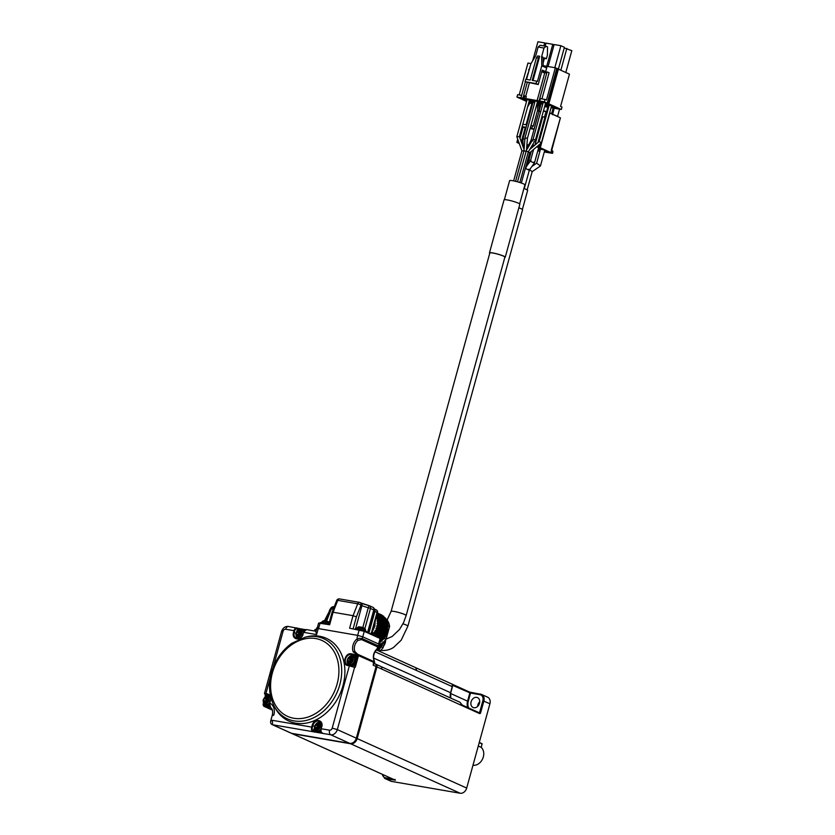 <?xml version="1.0" encoding="UTF-8"?>
<svg xmlns="http://www.w3.org/2000/svg" width="835" height="835" viewBox="0 0 835 835"><rect width="100%" height="100%" fill="white"/><g stroke="black" fill="none" stroke-linecap="round" stroke-linejoin="round"><path stroke-width="1.25" d="M291.676 733.339A2.515 1.952 -65.7 0 0 292.073 733.6A2.515 1.952 -65.7 0 0 292.438 733.715L350.637 743.766A6.294 4.895 -65.7 0 0 357.182 738.589L376.929 666.904A2.515 1.962 -65.7 0 0 376.011 664.263A2.515 1.962 -65.7 0 0 375.635 664.149L375.541 664.138M375.907 664.493L375.823 664.462A2.265 1.764 114.3 0 1 376.731 666.862L356.983 738.547A6.043 4.707 114.3 0 1 350.7 743.526L350.063 743.411M292.073 733.6L296.822 735.75A2.515 1.962 -65.7 0 0 297.197 735.865L292.438 733.715M376.929 666.904L381.678 669.044A2.515 1.962 -65.7 0 0 380.76 666.413L376.011 664.263M373.6 658.063L415.058 676.621A7.557 5.876 -65.7 0 0 415.026 676.715L450.743 692.779L452.413 686.746L452.205 684.168L415.757 667.708M374.769 663.762A2.515 1.962 114.3 0 1 375.145 663.877A2.515 1.962 114.3 0 1 376.063 666.507L356.315 738.192A6.294 4.895 114.3 0 1 349.771 743.369L291.582 733.318A2.515 1.952 114.3 0 1 291.206 733.213L272.179 724.623C270.874 724.008 270.373 722.818 270.676 721.043L272.367 720.313L272.554 724.738L291.582 733.318M373.923 663.387L373.182 665.203L376.063 666.507M374.383 663.929L374.696 662.792L357.756 655.318L353.205 651.864A10.072 7.839 114.3 0 1 356.712 639.119L359.28 638.284L362.359 638.639L378.495 645.925L378.871 647.146L378.495 645.925A1.263 0.981 114.3 0 1 378.171 646.541A1.263 0.981 -65.7 0 1 377.712 646.885L376.971 648.962A8.809 6.857 -65.7 0 0 373.903 660.12A1.263 0.626 -21.4 0 1 374.122 660.339A1.263 0.626 -21.4 0 1 374.101 660.631M272.93 668.146L283.075 631.323L281.593 631.291L264.445 693.561L267.294 693.822C270.196 694.741 271.229 697.068 270.373 700.826L269.757 703.091A11.335 8.82 -65.7 0 1 273.817 715.052C272.158 714.791 271.897 714.937 273.055 715.501M270.676 721.043L272.346 715.01C273.045 711.149 272.481 708.696 270.634 707.652C269.392 705.585 269.027 704.062 269.559 703.08L270.644 707.652A7.557 5.876 -65.7 0 0 269.924 707.475L271.135 708.017M269.016 695.148L265.927 693.593L270.342 677.561M306.748 629.705A3.778 2.328 99.8 0 0 306.393 629.59A3.778 2.328 99.8 0 0 303.585 632.335L316.59 634.579L315.891 631.719L316.768 628.536L318.25 628.557L357.745 635.383L362.839 636.865L378.986 644.15L379.685 644.651L379.111 646.749L377.295 648.983C373.934 652.427 372.869 656.206 374.122 660.328L374.696 662.792M356.712 639.119L357.954 640.372L361.576 639.589L362.839 636.865M373.903 660.12L373.694 661.487L357.557 654.191A1.263 0.981 114.3 0 1 357.756 655.318L357.85 655.59A1.002 0.616 -80.2 0 1 358.152 656.821L355.439 666.695A1.002 0.616 -80.2 0 1 354.593 667.395L337.298 729.602L356.315 738.192M357.954 640.372A8.809 6.857 -65.7 0 0 354.875 651.519L357.557 654.191M354.875 651.519L353.205 651.864M352.61 654.045L352.767 654.661L351.389 654.421L351.232 653.815L352.61 654.045L357.704 655.527L357.474 656.623L354.833 656.164A5.417 4.217 114.3 0 1 356.639 659.66A5.417 4.217 114.3 0 1 355.595 663.46A5.417 4.217 114.3 0 1 352.109 666.038L352.099 666.048M321.131 731.857A5.417 4.217 114.3 0 1 319.753 732.493A5.417 4.217 114.3 0 1 317.31 732.347A5.417 4.217 114.3 0 1 317.102 732.243M267.294 693.822L267.45 694.438A5.668 4.405 114.3 0 1 268.286 694.689C270.665 696.808 271.291 698.843 270.175 700.826L269.569 703.926M269.486 705.565A5.417 4.217 114.3 0 1 266.031 705.836A5.417 4.217 114.3 0 1 265.822 705.721M302.938 629.35A5.417 4.217 114.3 0 1 303.157 629.433A5.417 4.217 114.3 0 1 303.794 629.82A5.417 4.217 114.3 0 1 304.399 630.415M270.269 700.889L269.674 703.07M307.155 636.719A45.424 35.352 114.3 0 1 344.312 664.055A45.424 35.352 114.3 0 1 320.118 717.599A45.424 35.352 114.3 0 1 275.049 707.767L274.089 705.982A43.984 34.235 114.3 0 0 317.728 715.491A43.984 34.235 114.3 0 0 341.15 663.648A43.984 34.235 114.3 0 0 305.182 637.188L307.155 636.719M349.093 665.37A5.417 4.217 114.3 0 1 347.402 662.572M350.303 656.164A5.417 4.217 114.3 0 1 353.998 655.757A5.417 4.217 114.3 0 1 356.023 661.247A5.417 4.217 114.3 0 1 351.493 665.881M317.634 722.692A5.417 4.217 114.3 0 1 320.723 722.077M321.005 731.439A5.417 4.217 114.3 0 1 316.882 732.149A5.417 4.217 114.3 0 1 314.743 729.101M266.355 696.181A5.417 4.217 114.3 0 1 269.256 695.524A5.417 4.217 114.3 0 1 269.444 695.565M269.434 705.137A5.417 4.217 114.3 0 1 265.603 705.638A5.417 4.217 114.3 0 1 263.463 702.59M297.698 638.785A5.417 4.217 114.3 0 1 296.122 636.061M299.024 629.653A5.417 4.217 114.3 0 1 302.719 629.246A5.417 4.217 114.3 0 1 304.243 630.602M352.714 656.279L353.591 656.675A4.405 3.434 114.3 0 1 354.896 662.103A4.405 3.434 114.3 0 1 349.959 664.702L349.082 664.305A4.405 3.434 114.3 0 0 354.322 660.882A4.405 3.434 114.3 0 0 352.714 656.279L349.395 656.581C346.41 660.527 346.306 663.105 349.082 664.305M319.398 722.609A4.405 3.434 114.3 0 1 320.055 722.807L320.922 723.204A4.405 3.434 114.3 0 1 321.548 723.601M320.87 730.479A4.405 3.434 114.3 0 1 317.29 731.23L316.423 730.834A4.405 3.434 114.3 0 0 317.07 731.042A4.405 3.434 114.3 0 0 321.058 728.809M269.413 704.114A4.405 3.434 114.3 0 1 266.01 704.719L265.144 704.322C263.432 703.352 262.816 701.765 263.296 699.553C266.981 693.687 267.116 696.724 268.766 696.296A4.405 3.434 114.3 0 1 270.509 698.78M268.766 696.296L269.642 696.682A4.405 3.434 114.3 0 1 270.269 697.079M299.389 638.399A4.405 3.434 114.3 0 1 299.327 638.389A4.405 3.434 114.3 0 1 298.68 638.191L295.778 634.496C296.404 630.884 298.032 629.235 300.663 629.527L301.435 629.767A4.405 3.434 114.3 0 1 303.23 632.909M300.777 629.569A4.405 3.434 114.3 0 1 301.435 629.767L302.312 630.164A4.405 3.434 114.3 0 1 303.689 631.51M352.986 660.464A3.57 2.776 114.3 0 1 352.673 661.289L352.631 661.289A3.528 2.745 114.3 0 1 350.001 663.366L349.99 663.408A3.57 2.776 114.3 0 1 348.623 663.178L348.633 663.136A3.528 2.745 114.3 0 1 347.329 660.37L347.308 660.37A3.57 2.776 114.3 0 1 347.454 659.504A3.57 2.776 114.3 0 1 347.767 658.679L347.788 658.679A3.528 2.745 114.3 0 1 350.429 656.592L350.45 656.56A3.57 2.776 114.3 0 1 351.817 656.801L351.796 656.832A3.528 2.745 114.3 0 1 353.101 659.598L353.132 659.608A3.57 2.776 114.3 0 1 352.986 660.464M316.622 729.926A3.57 2.776 114.3 0 1 315.964 729.707L315.964 729.665A3.528 2.745 114.3 0 1 314.659 726.899L314.638 726.899A3.57 2.776 114.3 0 1 315.108 725.208L315.129 725.208A3.528 2.745 114.3 0 1 317.77 723.12L317.78 723.089A3.57 2.776 114.3 0 1 318.5 723.1A3.57 2.776 114.3 0 1 319.147 723.329L319.137 723.36A3.528 2.745 114.3 0 1 320.431 726.126L320.473 726.137A3.57 2.776 114.3 0 1 320.003 727.817L319.972 727.817A3.528 2.745 114.3 0 1 317.331 729.894L317.331 729.936A3.57 2.776 114.3 0 1 316.622 729.926M263.505 699.521A3.57 2.776 114.3 0 1 263.829 698.697L263.85 698.697A3.528 2.745 114.3 0 1 266.48 696.609L266.501 696.578A3.57 2.776 114.3 0 1 267.868 696.818L267.858 696.849A3.528 2.745 114.3 0 1 269.152 699.615L269.194 699.626A3.57 2.776 114.3 0 1 269.047 700.481A3.57 2.776 114.3 0 1 268.724 701.306L268.693 701.296A3.528 2.745 114.3 0 1 266.052 703.383L266.052 703.425A3.57 2.776 114.3 0 1 264.685 703.185L264.685 703.153A3.528 2.745 114.3 0 1 263.38 700.388L263.359 700.377A3.57 2.776 114.3 0 1 263.505 699.521M299.88 630.06A3.57 2.776 114.3 0 1 300.537 630.289L300.517 630.321A3.528 2.745 114.3 0 1 301.821 633.087L301.852 633.097A3.57 2.776 114.3 0 1 301.393 634.777L301.351 634.767A3.528 2.745 114.3 0 1 298.721 636.854L298.711 636.896A3.57 2.776 114.3 0 1 298.001 636.886A3.57 2.776 114.3 0 1 297.344 636.656L297.344 636.625A3.528 2.745 114.3 0 1 296.049 633.859L296.028 633.848A3.57 2.776 114.3 0 1 296.488 632.168L296.508 632.168A3.528 2.745 114.3 0 1 299.149 630.081L299.17 630.049A3.57 2.776 114.3 0 1 299.88 630.06M349.26 659.097L347.767 658.679A11.617 1.44 -164.6 0 1 348.519 658.763L349.959 657.625A11.617 7.15 -80.2 0 1 350.429 656.592L350.7 657.959L349.26 659.097L348.519 658.763M353.132 659.608L352.036 659.368A11.617 1.44 15.4 0 1 353.101 659.598M349.5 662.291L348.059 660.443L349.113 660.903L349.5 662.291L348.623 663.178M350.283 661.727A1.607 1.252 114.3 0 1 351.347 658.878M352.412 659.566A1.607 1.252 114.3 0 1 352.203 661.184M350.001 663.366A11.617 7.15 99.8 0 1 350.136 662.197L351.577 661.059A11.617 1.44 15.4 0 1 352.631 661.289M348.769 661.957A11.617 7.15 99.8 0 0 348.633 663.136M348.059 660.443A11.617 1.44 -164.6 0 0 347.329 660.37M352.777 659.702L351.326 657.855A11.617 7.15 -80.2 0 1 351.796 656.832M320.473 726.137L319.377 725.897A11.617 1.44 15.4 0 1 320.431 726.126M315.39 726.972L316.455 727.431L316.841 728.819L315.964 729.707A11.617 7.15 99.8 0 1 316.1 728.485L315.39 726.972A11.617 1.44 -164.6 0 0 314.659 726.899M316.59 725.625L315.108 725.208A11.617 1.44 -164.6 0 1 315.86 725.291L317.3 724.154A11.617 7.15 -80.2 0 1 317.77 723.12L318.031 724.488L316.59 725.625L315.86 725.291M319.742 726.095A1.607 1.252 114.3 0 1 319.534 727.713M317.613 728.256A1.607 1.252 114.3 0 1 318.688 725.406M320.108 726.231L318.667 724.383A11.617 7.15 -80.2 0 1 319.137 723.36M317.331 729.894A11.617 7.15 99.8 0 1 317.467 728.725L318.907 727.588A11.617 1.44 15.4 0 1 319.972 727.817M264.111 700.461L265.175 700.909L265.561 702.308L264.685 703.185A11.617 7.15 99.8 0 1 264.82 701.974L264.111 700.461A11.617 1.44 -164.6 0 0 263.38 700.388M266.501 696.578L266.751 697.966L265.311 699.114L263.829 698.697M269.194 699.626L268.098 699.386A11.617 1.44 15.4 0 1 269.152 699.615M268.463 699.584A1.607 1.252 114.3 0 1 268.254 701.202M266.334 701.744A1.607 1.252 114.3 0 1 267.398 698.885M265.311 699.114L264.57 698.78A11.617 1.44 -164.6 0 0 263.85 698.697M264.57 698.78L266.01 697.632A11.617 7.15 -80.2 0 1 266.48 696.609M268.828 699.72L267.388 697.872A11.617 7.15 -80.2 0 1 267.858 696.849M266.052 703.383A11.617 7.15 99.8 0 1 266.188 702.204L267.628 701.066A11.617 1.44 15.4 0 1 268.693 701.296M296.769 633.932L297.834 634.381L298.22 635.779L297.344 636.656A11.617 7.15 99.8 0 1 297.479 635.445L296.769 633.932A11.617 1.44 -164.6 0 0 296.049 633.859M299.17 630.049L299.421 631.437L297.98 632.586L296.488 632.168M301.852 633.097L300.757 632.857A11.617 1.44 15.4 0 1 301.821 633.087M299.003 635.216A1.607 1.252 114.3 0 1 300.068 632.356M301.132 633.055A1.607 1.252 114.3 0 1 300.924 634.673M301.498 633.191L300.047 631.343A11.617 7.15 -80.2 0 1 300.517 630.321M298.721 636.854A11.617 7.15 99.8 0 1 298.857 635.675L300.297 634.537A11.617 1.44 15.4 0 1 301.351 634.767M297.98 632.586L297.239 632.252A11.617 1.44 -164.6 0 0 296.508 632.168M297.239 632.252L298.68 631.103A11.617 7.15 -80.2 0 1 299.149 630.081M351.107 661.059A0.845 0.658 114.3 0 1 351.89 659.869A0.845 0.658 114.3 0 1 352.474 660.537M318.438 727.588A0.845 0.658 114.3 0 1 319.335 726.408A0.845 0.658 114.3 0 1 319.805 727.066M267.158 701.076A0.845 0.658 114.3 0 1 267.732 699.928A0.845 0.658 114.3 0 1 268.526 700.544M299.828 634.548A0.845 0.658 114.3 0 1 300.391 633.4A0.845 0.658 114.3 0 1 301.185 634.015M377.201 772.031L395.373 780.182L385.655 778.7A6.294 4.895 114.3 0 1 384.716 778.418L390.77 781.153A6.294 4.895 -65.7 0 0 391.698 781.435L460.148 793.25A6.294 4.895 -65.7 0 0 466.692 788.073L489.915 703.769A6.294 4.895 -65.7 0 0 487.619 697.183L481.565 694.449A6.294 4.895 114.3 0 1 483.862 701.035L480.647 712.693A1.263 0.772 -80.2 0 1 479.593 713.57L462.486 705.836L459.991 702.266L381.084 666.612M452.403 684.303A0.751 0.637 116.4 0 1 452.706 685.107A0.751 0.585 -65.7 0 0 452.445 684.324L452.361 684.283M297.177 735.865L378.171 772.406A0.751 0.543 112.7 0 1 378.015 772.344M450.67 698.06A7.557 5.876 114.3 0 1 450.608 692.674L452.601 685.065A0.751 0.751 120.8 0 0 452.205 684.168L452.267 684.209C452.82 684.293 452.873 685.138 452.413 686.746M479.509 703.279A5.417 4.217 114.3 0 1 473.069 707.485A5.417 4.217 114.3 0 1 471.462 700.816A5.417 4.217 114.3 0 1 477.526 697.622A5.417 4.217 114.3 0 1 479.509 703.279M479.739 701.755A5.417 4.217 -65.7 0 0 477.641 706.41M472.986 765.236A10.072 7.839 -65.7 0 0 483.329 756.928A10.072 7.839 -65.7 0 0 481.085 747.304L478.267 746.031M482.16 744.016L479.207 742.618M481.221 747.429L482.056 743.682L481.252 747.45M482.056 743.682L479.259 742.43M314.461 630.989L314.795 629.778L316.413 629.82M315.588 629.705L315.693 629.308A5.031 0.626 15.4 0 1 316.59 629.193M324.366 620.937L324.648 620.77A11.617 7.15 -80.2 0 0 324.491 620.749A11.648 11.648 0 0 0 323.469 620.718L323.907 620.749A11.617 7.15 -80.2 0 1 324.491 620.749L329.637 610.761M329.345 610.625L330.065 609.654M326.579 621.115L331.359 608.882A2.515 0.564 -158.6 0 0 330.347 608.955L334.313 606.596M317.123 628.442L318.594 623.087L329.637 624.757L333.082 612.232L332.518 612.754L333.082 612.232L353.048 615.687L349.604 628.212L364.279 631.343L380.123 638.504L382.534 639.777L379.789 642.793M333.082 612.232L337.747 600.355A2.515 1.555 -80.2 0 1 339.49 598.914A2.515 2.515 0 0 0 336.714 600.48A2.515 0.626 21.4 0 1 337.747 600.355L357.714 603.799A2.515 0.626 21.4 0 1 360.991 605.177A2.515 1.962 -65.7 0 0 360.073 602.546A2.515 1.962 -65.7 0 0 359.697 602.432A2.515 1.555 99.8 0 0 359.457 602.359A2.515 1.555 99.8 0 0 357.714 603.799L353.048 615.687L356.388 616.867L353.101 628.818M371.491 632.659L377.055 612.441L377.524 612.775L372.055 632.659L373.443 632.92A11.617 7.15 -80.2 0 1 374.184 632.94L376.053 633.483A11.617 9.039 -65.7 0 1 376.867 633.911L377.869 634.37A11.617 9.039 -65.7 0 0 377.837 634.339A11.617 9.039 -65.7 0 0 377.055 633.932L376.773 634.109M362.818 627.513L368.277 607.703L370.469 608.423L364.905 628.504A11.617 9.039 -65.7 0 0 364.864 628.484A11.617 9.039 -65.7 0 0 364.091 628.077L363.81 628.254M367.483 632.794L373.788 609.926L374.257 610.26L367.984 633.024M355.115 629.162L355.199 628.828A6.043 0.751 15.4 0 1 359.3 629.225A6.043 0.751 15.4 0 1 365.72 631.239A6.043 0.751 15.4 0 1 366.857 632.032L366.742 632.46M372.838 635.216A6.043 0.751 15.4 0 1 378.693 637.105A6.043 0.751 15.4 0 1 379.821 637.898L379.706 638.316M355.574 628.682L361.931 605.605A2.515 1.962 -65.7 0 0 361.012 602.974L360.073 602.546A2.515 2.515 0 0 0 359.457 602.359L339.49 598.914A2.515 1.555 -80.2 0 1 339.72 598.987M319.909 623.087L320.003 622.753A6.043 0.751 15.4 0 1 328.719 624.465M368.851 633.41L374.894 611.46L377.055 612.441A2.515 1.962 -65.7 0 0 376.136 609.811L376.136 609.811A2.515 2.515 0 0 1 377.524 612.775M383.495 641.969L380.927 647.542L377.608 650.465M356.388 616.867L360.991 605.177L361.931 605.605A7.306 0.908 -164.6 0 0 368.277 607.703L369.174 605.678A2.515 1.962 114.3 0 1 369.55 605.792A2.515 1.962 114.3 0 1 370.469 608.423L373.788 609.926A2.515 1.962 -65.7 0 0 372.869 607.296L369.55 605.792A2.515 2.515 0 0 0 369.143 605.646L361.012 602.974M376.428 616.762L377.545 619.674L377.514 624.778L376.063 629.914L373.829 632.909M385.206 617.785L377.149 614.153L385.206 617.785L385.363 619.163L376.836 615.28L386.407 619.633L387.878 624.1L387.336 632.064L385.217 637.011L382.534 639.777M383.724 616.261L377.357 613.391L383.724 616.261L383.985 617.242M381.992 615.103L377.451 613.047L382.232 615.593M381.084 646.655L383.161 647.595A15.103 11.753 114.3 0 1 379.539 651.342M385.185 640.226L383.161 647.595M359.113 626.824A11.617 7.15 -80.2 0 1 359.687 626.824A11.648 11.648 0 0 0 358.664 626.793L364.937 628.525M372.076 632.679A11.617 7.15 -80.2 0 1 372.661 632.69A11.648 11.648 0 0 0 371.638 632.659L372.055 632.679M323.907 620.749L329.334 622.242A11.617 9.039 -65.7 0 0 328.886 622.002L328.604 622.169M363.893 628.056A11.617 9.039 -65.7 0 0 363.079 627.617L361.211 627.075A11.617 7.15 -80.2 0 0 360.48 627.054M328.698 621.981A11.617 9.039 -65.7 0 0 327.884 621.543L326.015 621A11.617 7.15 -80.2 0 0 325.274 620.979M384.048 638.097L386.125 639.036A15.103 11.753 114.3 0 1 379.591 644.495M387.492 625.488L389.59 626.438L386.125 639.036M385.332 618.495L385.989 618.787A15.103 11.753 114.3 0 1 389.59 626.438M518.848 207.821A8.183 1.012 15.4 0 1 522.574 209.762L407.877 626.156A8.183 1.012 15.4 0 0 403.148 623.87A8.183 1.012 15.4 0 0 402.992 623.818M489.832 252.974A7.807 0.971 15.4 0 1 497.608 254.111A7.807 0.971 15.4 0 1 504.883 257.117L406.154 615.541A7.807 0.971 15.4 0 0 396.5 611.93A7.807 0.971 15.4 0 0 394.162 611.45A7.807 0.971 15.4 0 0 391.104 611.397L489.832 252.974M489.748 253.266A8.183 1.012 15.4 0 1 489.467 252.869A8.183 1.012 15.4 0 1 495.364 253.485A8.183 1.012 15.4 0 1 505.248 257.211A8.183 1.012 15.4 0 1 504.799 257.41M523.91 188.501A7.932 0.981 15.4 0 1 527.636 190.422L522.397 209.449M489.467 252.869L504.058 199.878A8.183 1.012 15.4 0 1 509.955 200.494A8.183 1.012 15.4 0 1 519.84 204.22L505.248 257.211M531.885 171.415L529.087 169.401M528.753 169.996L528.743 169.244L528.753 169.996L526.019 168.764L525.998 168.002M504.371 199.701L509.611 180.673A7.932 0.981 15.4 0 1 515.331 181.268A7.932 0.981 15.4 0 1 524.902 184.89L519.662 203.917M537.354 163.681L540.161 165.695M531.123 161.614L531.102 160.863L531.123 161.614L533.857 162.856L533.836 162.094L533.857 162.856M526.968 165.758L528.847 160.163L530.601 160.341M538.408 148.682L543.637 149.789L547.52 151.552L544.514 151.229M540.182 150.248L538.22 149.361M531.905 145.895L533.628 146.198M532.793 146.908L531.613 146.376M541.372 148.766L538.45 148.515M536.717 146.814L541.299 149.006M522.105 150.958L524.317 150.644M517.481 181.821L526.259 150.978L528.263 151.97L519.85 182.521M527.647 151.594L529.651 152.826L521.332 183.022M524.203 150.978L526.123 151.302M522 143.797L523.065 143.975M526.927 144.643L528.691 144.946M532.114 145.54L534.014 145.874M519.307 143.62L516.855 142.347L519.005 142.764M523.127 145.342L522.449 145.029M537.239 146.365L552.53 153.337L544.305 151.991M539.911 151.229L537.803 150.874M534.087 145.812L532.897 145.113L534.567 145.405M550.526 152.68L548.198 152.012L550.526 152.68M538.011 150.112L539.431 150.154L538.158 149.58M531.999 147.586L530.997 147.409M531.091 147.252L532.177 147.44M523.086 144.382L522.334 144.445L523.107 144.799M528.471 145.374L526.895 145.04M532.605 147.064L531.498 146.563M523.43 138.881L523.096 139.57L523.43 138.881L525.09 139.163M519.224 136.523L517.022 136.836M535.12 139.956L533.565 139.32M529.734 149.507L539.191 141.47L541.372 142.858L551.611 105.69M527.177 138.234L525.257 137.911M531.53 140.27L533.148 140.938M521.531 141.042L525.194 127.734M521.656 142.837L522.084 141.282L520.904 140.75M543.397 111.149L546.027 111.608L544.462 117.286M520.017 138.297L523.034 127.358M516.855 142.347L517.721 139.205M552.29 153.17L552.864 152.127A1.263 1.263 0 0 0 552.154 150.644A1.263 0.981 -65.7 0 0 551.977 150.592M549.847 113.059L560.41 117.829L551.257 150.269M538.888 147.117L539.671 144.309M535.799 144.361L536.091 143.296L536.801 143.505M534.953 145.081L542.479 117.745A1.263 0.772 -80.2 0 1 543.533 116.869L544.89 117.484L538.001 142.482M532.897 145.113L533.335 143.505M522.084 126.93L525.977 127.87M547.322 111.942L546.027 111.608M551.622 150.728L560.41 117.829M537.855 115.533A1.263 0.772 99.8 0 0 537.646 116.013L534.003 129.258L531.843 128.277L532.5 125.866L533.221 126.2L537.542 110.544L539.045 111.222M551.183 151.312L552.624 151.96A1.263 0.981 -65.7 0 0 552.165 150.644L551.705 150.436M522.178 126.607L526.133 127.296M530.267 128.005L531.843 128.277M534.003 129.258L530.11 128.59M522.835 124.206L526.05 124.759L531.822 103.801M530.935 125.605L532.5 125.866M527.584 106.963L529.964 102.956M537.469 105.377L537.542 110.544M557.561 116.545L559.544 109.187M552.561 114.729L554.21 108.258M547.802 107.151L546.591 112.026M551.591 113.852L553.146 108.08M538.909 105.617L538.961 109.928L539.702 111.514M536.999 103.571L539.608 104.74L536.759 104.448M529.056 101.63L534.692 102.684M532.709 102.267L532.365 103.498L528.972 101.954M526.739 99.574L526.405 100.795L522.512 99.041L528.054 99.793L533.638 102.047L529.098 101.463M542.938 102.361L542.593 103.592L538.7 101.839L544.243 102.59L549.827 104.845L545.297 104.26M545.245 104.427L551.904 105.784L555.797 107.538L551.257 106.953M548.898 105.064L548.564 106.285L545.161 104.751M534.838 100.962L534.504 102.194L530.862 100.283L536.143 101.192L541.738 103.446L537.197 102.862M537.155 103.029L542.781 104.083M540.809 103.665L540.464 104.886L537.062 103.352M547.509 106.055L544.858 105.847M545.098 104.959L547.447 106.296M539.441 105.711L538.93 107.579M539.713 105.763L538.94 108.54M526.551 101.421L516.969 97.079L544.337 101.807L561.339 109.489L551.048 107.715M532.521 104.114L528.837 102.444M548.605 107.297L544.65 106.609M540.506 105.899L536.55 105.21M537.844 104.897L536.738 104.532L537.844 104.897M553.334 107.621L554.795 108.049L553.386 107.412M539.995 101.463L541.122 101.974L539.995 101.463M543.188 65.673L544.775 65.955A1.764 1.085 -80.2 0 1 544.232 66.946M519.172 94.939L527.96 63.053L531.029 63.575M525.706 96.307L529.359 83.02M525.643 98.989L526.3 96.578L524.86 95.921L524.203 98.332M541.915 98.864L549.106 72.76L547.812 72.165A1.263 0.772 -80.2 0 0 546.758 73.052L539.128 100.753M545.631 71.789L547.123 66.362L555.338 67.771L546.445 100.054L545.004 99.396L544.337 101.807M523.555 98.217L524.223 95.816L524.86 95.921M522.981 97.966L527.209 82.623M521.019 97.622L525.382 81.799M526.06 79.325L529.139 70.004M529.411 69.013A1.263 0.772 99.8 0 0 528.649 69.921M516.969 97.079L517.627 94.679L521.645 95.367M561.339 109.489L562.007 107.089L560.567 106.431L569.46 74.158L558.406 69.159M548.919 103.603L558.479 68.919L557.759 68.595L548.198 103.279M547.228 103.112L556.778 68.428L557.759 68.595M555.338 67.771L556.778 68.428M539.702 101.014L540.37 98.603L545.004 99.396M537.176 100.409L544.806 72.708L546.758 73.052M547.572 72.123L545.86 71.831A1.263 0.772 99.8 0 0 544.806 72.708M537.771 98.154L537.103 100.565M545.349 71.883A1.263 0.772 99.8 0 0 544.942 71.33L542.207 70.098L538.22 84.544L536.06 83.573L536.728 81.162L537.448 81.486L541.758 65.829L545.652 67.583A1.764 1.085 99.8 0 0 545.819 67.635A1.764 1.085 99.8 0 0 547.123 66.362L544.775 65.955M533.001 80.515L539.681 56.258L538.387 58.022L536.435 57.688L530.277 80.045L525.779 79.273L525.111 81.684L538.22 84.544M538.126 47.031L543.992 48.044L546.1 46.29L540.235 45.278L538.126 47.031L535.778 55.59L530.809 63.94L526.551 79.408M544.785 72.77L542.99 72.457A1.263 0.772 99.8 0 0 542.593 70.923L544.942 71.33M542.051 70.672L542.593 70.923M545.213 46.134L546.038 43.149L552.78 44.307L546.727 66.289M532.709 60.736L537.938 41.75L544.691 42.919L543.867 45.904M565.796 72.499L571.818 50.653L564.23 47.95M560.828 70.255L566.85 48.409M554.826 67.687L560.88 45.706L564.408 47.303L558.458 68.908M548.084 66.518L554.137 44.547L560.88 45.706M525.111 81.684L536.06 83.573M538.387 58.022L532.229 80.379L536.728 81.162M539.681 56.258L537.73 55.924L536.435 57.688M543.992 48.044L541.644 56.603L541.758 65.829M541.644 56.603L543.084 57.25L543.199 66.476M537.427 104.793L538.231 105.147M554.043 44.881L552.78 44.307M544.691 42.919L545.944 43.483M546.1 46.29L547.541 46.937L547.395 55.131L546.393 58.742L544.524 57.897L543.157 62.865M544.389 58.398L546.393 58.742M450.608 692.674L452.278 686.641L375.061 651.749M376.053 666.56L376.731 666.862M356.305 738.244L356.983 738.547M341.191 755.696L297.197 735.865M416.717 670.578L415.705 667.676L376.376 649.912M373.182 665.203L373.694 661.487M349.677 665.485L347.986 665.61L349.771 665.495L354.447 667.332L349.354 665.85L332.205 728.12L337.298 729.602A6.294 4.895 114.3 0 1 330.754 734.779L349.771 743.369M332.205 728.12A2.515 1.962 114.3 0 1 329.585 730.187A3.778 2.328 99.8 0 0 330.754 734.779L272.554 724.738A2.515 1.962 114.3 0 1 272.179 724.623M269.924 706.89A8.058 6.273 -65.7 0 0 269.768 706.859L269.924 707.475L264.57 706.546L272.408 710.094M269.768 706.859L264.413 705.94L264.57 706.546A2.515 1.962 114.3 0 1 264.194 706.431A2.515 1.962 114.3 0 1 263.276 703.801L263.474 702.673M263.296 703.728L263.526 702.913M265.217 696.755L265.259 694.543M348.32 665.245A5.668 4.405 114.3 0 1 347.569 665.004A5.668 4.405 114.3 0 1 345.669 658.544A5.668 4.405 114.3 0 1 351.389 654.421L353.414 655.329L357.85 655.59M356.639 659.66L357.474 656.623L358.152 656.821M355.595 663.46L354.76 666.497L355.439 666.695M354.332 666.852L354.593 667.395M352.109 666.038L347.569 665.004M329.585 730.187L321.277 728.757A3.778 2.328 99.8 0 0 322.446 733.339L322.268 733.255M316.465 731.93L314.211 731.533L314.357 732.149M321.705 732.838L319.753 732.493M314.795 729.393L314.211 731.533L313 731.752M314.44 728.026L312.864 731.69A3.778 2.328 -80.2 0 1 311.695 727.097L272.367 720.313M264.413 705.94A2.014 1.566 114.3 0 1 263.38 703.738L264.194 706.431L272.429 710.157M265.321 696.682L265.509 695.284L265.081 696.86M267.628 695.618L265.707 695.284L264.445 693.561M269.194 695.304L265.551 694.678L266.083 694.198M283.075 631.323A2.515 1.962 114.3 0 1 285.695 629.246A3.778 2.328 -80.2 0 1 288.492 626.5C285.32 626.104 283.023 627.701 281.593 631.291M285.695 629.246L294.003 630.686A3.778 2.328 -80.2 0 1 296.811 627.941A3.778 2.328 -80.2 0 1 297.166 628.045L297.302 628.118M298.575 628.494L297.437 628.171M296.863 631.218L297.563 628.661L301.205 628.943L288.492 626.5M297.865 630.237L298.241 628.859L300.026 629.172M303.794 629.82L304.858 629.997M305.453 629.684L302.594 629.183L305.464 629.673M361.576 639.589L377.712 646.885M352.767 654.661L357.182 655.945M350.011 656.268A5.668 4.405 114.3 0 1 353.414 655.329L353.581 655.6M321.193 728.746L321.172 728.819A3.277 2.014 99.8 0 0 321.193 731.564M313.386 731.272A3.277 2.014 -80.2 0 1 312.373 727.295L311.695 727.097L312.154 725.417C313.897 717.839 324.095 719.426 321.736 727.066M314.503 726.366L312.833 725.615L312.373 727.295M294.682 630.884L294.223 632.565L293.544 632.366L294.003 630.686L294.682 630.884A3.277 2.014 -80.2 0 1 297.417 628.598M303.042 634.015L303.022 634.089A5.668 4.405 114.3 0 1 296.289 638.493A5.668 4.405 114.3 0 1 294.223 632.565L295.893 633.327M316.016 631.26L306.393 629.59L303.387 632.335L303.126 634.026C301.372 641.604 291.175 640.007 293.544 632.366M304.253 630.832A3.277 2.014 99.8 0 0 303.502 632.325M321.652 727.055A5.668 4.405 114.3 0 0 319.565 721.21A5.668 4.405 114.3 0 0 312.833 725.615L312.154 725.417M347.986 665.61C341.765 664.963 345.085 652.427 351.232 653.815M296.289 638.493C300.276 638.451 302.489 636.959 302.928 634.026L303.126 634.026M268.286 694.699A5.668 4.405 114.3 0 1 270.3 700.816M348.654 665.297A5.668 4.405 114.3 0 1 347.297 662.28M317.342 722.797A5.668 4.405 114.3 0 1 320.483 721.826M297.354 638.765A5.668 4.405 114.3 0 1 296.007 635.769M272.408 672.833A41.656 32.419 114.3 0 1 330.441 646.697A41.656 32.419 114.3 0 1 311.424 715.72A41.656 32.419 114.3 0 1 272.408 672.833M316.423 730.834C313.636 729.633 313.741 727.055 316.736 723.11L320.055 722.807A4.405 3.434 114.3 0 1 321.788 725.291M269.768 702.308A4.405 3.434 114.3 0 1 265.144 704.322M300.819 637.46A4.405 3.434 114.3 0 1 298.46 637.992A4.405 3.434 114.3 0 1 297.803 637.794M349.959 657.625L350.7 657.959M316.841 728.819L316.1 728.485M317.3 724.154L318.031 724.488M266.01 697.632L266.751 697.966M265.561 702.308L264.82 701.974M298.22 635.779L297.479 635.445M298.68 631.103L299.421 631.437M460.148 793.25L350.637 743.766M392.888 779.076L385.415 777.782L385.655 778.7L391.698 781.435M466.692 788.073L357.182 738.589M462.308 705.105L479.207 712.746A0.751 0.585 114.3 0 1 479.321 712.777L462.225 705.053A0.751 0.585 114.3 0 1 462.486 705.836L381.678 669.044M489.915 703.769L482.839 700.732L479.634 712.391L480.647 712.693M452.695 685.337L469.855 692.862A0.751 0.585 -65.7 0 0 469.468 692.038L452.57 684.397M450.566 693.457L467.569 701.149L469.855 692.862L480.49 694.135M471.034 692.507L469.656 692.111M467.777 707.558A9.571 7.442 114.3 0 1 467.569 701.149L468.258 701.348L470.533 693.06L480 694.689L480.626 694.167A6.294 4.895 114.3 0 1 481.565 694.449L469.583 692.069L452.476 684.335M395.164 780.088A0.751 0.585 -65.7 0 0 395.258 780.14L378.078 772.385A0.751 0.585 -65.7 0 0 378.265 772.448M395.08 779.42L395.258 780.14A0.751 0.585 -65.7 0 0 395.373 780.182M477.745 712.067L479.28 712.756M479.321 712.777A0.751 0.585 114.3 0 1 479.593 713.57M385.415 777.782A5.542 4.311 114.3 0 1 382.399 774.327M482.839 700.732A5.542 4.311 -65.7 0 0 480 694.689M468.258 701.348A9.06 7.056 -65.7 0 0 468.696 707.976M450.723 698.081A7.776 6.054 114.3 0 1 450.743 692.779L450.775 698.102M357.088 637.783L357.745 635.383M316.59 634.579L318.25 628.557M315.88 631.229L316.277 629.799M331.359 608.882L333.342 609.07M378.495 645.925L378.986 644.15M325.441 620.979L326.568 618.62M362.766 636.823L364.279 631.343M359.186 629.861L357.672 635.362M318.563 628.619L320.076 623.108M378.62 643.994L380.123 638.504M316.382 629.183L316.705 628.014A4.405 0.543 15.4 0 1 317.269 627.91M374.049 611.032A7.306 0.908 -164.6 0 0 374.894 611.46A2.515 1.962 -65.7 0 0 374.278 609.018M369.091 605.657A9.822 1.221 15.4 0 1 361.305 603.152M375.197 621.23L374.842 626.187L372.222 632.032M376.689 649.557L377.796 650.058M376.856 649.4L377.984 649.901M377.326 648.962L379.007 649.713M377.535 648.764L379.205 649.526M378.474 647.845L379.581 648.336M378.631 647.647L379.737 648.148M379.027 646.989L380.75 647.772M379.121 646.728L380.927 647.542M379.434 645.57L381.146 646.342M379.507 645.33L381.282 646.133M379.748 644.432L382.263 645.57M380.092 644.265L382.409 645.319M381.292 643.608L382.451 644.119M381.553 643.441L382.566 643.9M382.545 642.741L383.474 643.159M382.806 642.543L383.589 642.898M356.921 628.765L357.182 627.805A4.405 0.543 15.4 0 1 358.914 627.826A4.405 0.543 15.4 0 1 363.413 629.005A4.405 0.543 15.4 0 1 365.678 630.143L364.916 628.515A11.648 11.648 0 0 0 364.864 628.484M370.072 633.963L370.155 633.661A4.405 0.543 15.4 0 1 371.878 633.692A4.405 0.543 15.4 0 1 376.376 634.861A4.405 0.543 15.4 0 1 378.652 635.999L377.89 634.381A11.648 11.648 0 0 0 377.837 634.339M321.715 622.691L321.986 621.72A4.405 0.543 15.4 0 1 323.709 621.751A4.405 0.543 15.4 0 1 329.063 623.234M380.217 641.259L380.76 641.499M380.28 641.04L380.937 641.343M380.436 640.466L381.96 641.155M380.499 640.215L382.159 640.956M379.727 638.243L382.701 639.589M378.422 636.823L383.714 639.213M378.495 636.552L383.891 638.984M378.652 635.32L384.1 637.783M378.516 634.976L384.246 637.575M374.842 632.314L385.217 637.011M374.988 632.064L385.363 636.761M375.04 630.874L385.415 635.56M375.155 630.644L385.53 635.331M376.063 629.914L386.438 634.6M376.178 629.653L386.553 634.339M376.053 628.504L386.428 633.191M376.136 628.264L386.511 632.951M376.961 627.377L387.336 632.064M377.044 627.106L387.419 631.792M376.752 626.031L387.127 630.717M376.804 625.78L387.179 630.477M377.514 624.778L387.889 629.475M377.556 624.507L387.931 629.193M377.107 623.536L387.482 628.223M377.128 623.286L387.503 627.983M377.712 622.19L388.087 626.876M377.712 621.918L388.087 626.605M377.117 621.083L387.492 625.77M377.107 620.843L387.482 625.53M377.545 619.674L387.92 624.371M377.503 619.413L387.878 624.1M376.783 618.735L387.158 623.421M376.731 618.516L387.106 623.202M377.013 617.316L387.388 622.002M376.929 617.065L387.304 621.762M376.439 616.71L386.48 621.25M376.481 616.564L386.396 621.042M376.794 615.458L386.511 619.841M377.117 614.257L385.311 617.963M377.336 613.464L383.818 616.397M377.441 613.099L382.086 615.197M373.443 632.92L376.867 633.911M385.645 639.673A8.183 6.367 114.3 0 1 385.3 642.658A8.183 6.367 114.3 0 1 383.547 646.207M539.379 147.2L540.339 143.735M541.623 117.599L542.479 117.745M551.851 113.967L557.571 116.347M543.481 110.857L547.384 111.733M549.9 112.871L551.611 113.643M375.145 663.877L374.477 663.574M319.565 721.21C321.047 721.054 321.705 723.006 321.538 727.066L321.078 728.746C320.692 731.23 321.12 732.754 322.362 733.318L322.425 732.921M274.089 705.982C269.058 695.712 268.171 684.658 271.417 672.812C274.798 660.715 281.552 650.893 291.697 643.347L305.182 637.188M378.078 772.385L340.826 755.591M382.033 774.17L384.716 778.418M459.991 702.266L462.214 705.043M325.64 620.979L330.347 608.955M380.833 639.005L379.361 644.349M329.825 609.675L330.295 609.091M330.514 608.59C331.411 607.087 332.883 606.44 334.908 606.648M328.687 624.601L332.079 612.295M336.714 600.48L332.079 612.285M318.187 627.012L316.705 628.014M374.268 608.966L376.136 609.811M374.257 610.26A2.515 2.515 0 0 0 372.869 607.296M365.417 631.103L365.678 630.143M378.38 636.969L378.652 635.999M376.836 615.311L386.407 619.633M358.664 626.793L357.182 627.805M371.638 632.659L370.155 633.661M323.469 620.718L321.986 621.72M379.904 650.35C388.181 651.269 392.669 647.96 393.723 647.292L401.197 640.184L407.877 626.156M387.106 619.998L391.104 611.397M386.041 639.151L392.158 636.468L399.537 629.444L403.555 622.649L406.154 615.541M544.764 150.3L540.454 165.956L532.187 171.666L527.156 189.9M538.711 147.565L534.515 162.804L529.4 169.985L524.265 188.626M531.905 166.478L536.613 163.222L540.516 149.048M525.528 167.772L530.444 160.894L533.596 149.465M528.847 160.163L531.248 151.469M521.917 150.843L513.64 180.903M535.152 101.014L524.996 137.859L523.942 150.926L515.571 181.32M523.221 147.179L522.846 139.268M524.056 149.517L519.412 136.616L529.453 100.2M521.917 150.853L516.834 136.742L527.052 99.626M528.263 151.97L535.454 139.967L545.641 102.997M525.977 150.978L533.168 138.975L543.241 102.413M529.651 152.826L541.372 142.858M526.488 150.143L527.438 138.286L537.542 101.599M526.561 149.141L531.029 140.311L541.111 103.717M552.53 153.337L552.864 152.127M540.349 147.524L549.9 112.84M522.856 139.205L533.012 102.319M539.191 141.47L549.211 105.116M545.735 71.8L547.697 72.134"/></g></svg>
